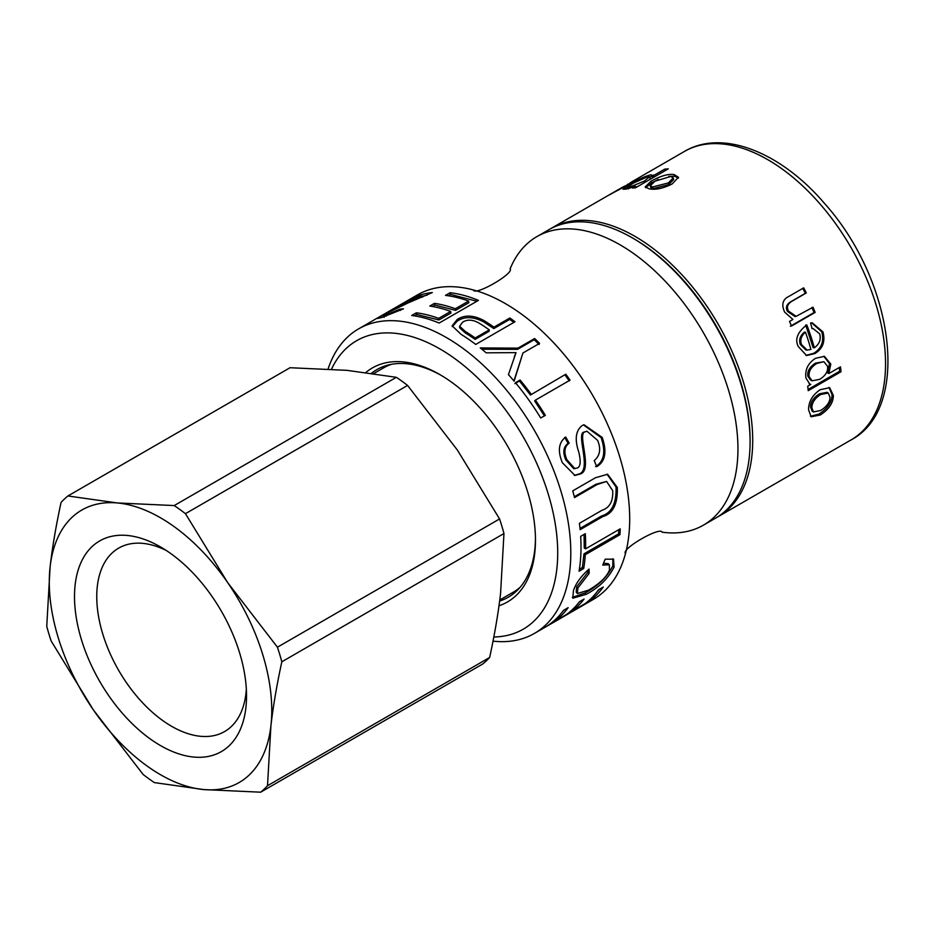 <?xml version="1.0" encoding="UTF-8"?>
<svg xmlns="http://www.w3.org/2000/svg" width="935" height="935" viewBox="0 0 935 935"><rect width="100%" height="100%" fill="white"/><g stroke="black" fill="none" stroke-linecap="round" stroke-linejoin="round"><path stroke-width="1.4" d="M644.297 181.109L649.603 176.832L647.815 176.668L633.217 183.213L627.701 187.234L629.36 187.269L644.297 181.109L644.811 182.418M810.926 349.433A166.57 96.176 -120 0 0 805.456 332.159C801.19 335.899 799.881 340.048 801.54 344.606L807.127 350.111L810.926 349.433M820.649 410.477C826.762 406.643 829.883 402.26 830.035 397.328L828.235 393.039L820.661 394.512C814.794 398.38 811.861 402.821 811.849 407.824L813.473 411.949L820.649 410.477M819.714 379.329C825.64 375.648 828.235 371.3 827.522 366.275L823.899 361.705L816.734 363.47C810.914 367.233 808.389 371.639 809.161 376.676L812.129 380.814L819.714 379.329M668.315 182.933L673.223 177.884L670.792 176.481L655.073 181.145L650.234 185.773L652.607 186.977L668.315 182.933L668.7 184.592L673.632 179.543L673.223 177.884M621.833 187.818A166.57 96.176 -120 0 0 617.579 190.039L610.146 194.34L621.985 188.11M609.386 194.796L610.146 194.34M625.515 186.17L628.18 183.926M619.25 189.115A166.57 96.176 60 0 1 620.898 188.122A166.57 96.176 60 0 1 625.328 185.82M630.085 183.517L620.898 188.122M629.816 183.05L634.468 180.513M631.768 182.477L631.499 182.009C636.49 179.356 635.181 180.35 627.584 184.99L606.85 196.233M645.711 187.725L651.707 182.816L658.31 179.438M649.322 188.87L645.15 186.965L651.122 181.121C660.764 175.862 668.42 173.676 674.112 174.565L678.448 177.253L672.253 183.879C663.394 188.379 655.751 190.05 649.322 188.87M668.805 176.376L674.567 176.236L678.494 178.094M650.234 185.773L650.737 187.479L653.062 188.66L668.7 184.592M802.721 288.272L805.315 293.321L806.321 292.947L791.91 301.269C787.457 303.992 786.358 307.299 788.602 311.18L796.153 316.334L813.006 307.253A166.57 96.176 60 0 1 815.168 312.395L791.478 326.07A166.57 96.176 -120 0 0 789.526 321.418L792.88 319.49A166.57 96.176 -120 0 0 792.833 319.373L784.629 312.115C781.216 304.518 782.7 299.235 789.105 296.278L803.703 287.851A166.57 96.176 60 0 1 806.321 292.947M805.315 293.321L790.893 301.643C786.452 304.366 785.33 307.638 787.562 311.472L795.042 316.556L796.153 316.334M811.907 307.463L814.058 312.547L815.168 312.395M814.058 312.547L790.367 326.221M839.326 367.502L839.735 371.172L841.033 371.744L808.226 390.678A166.57 96.176 -120 0 0 807.723 386.225L810.774 384.46A166.57 96.176 -120 0 0 810.762 384.343L809.114 383.759M810.762 384.343L809.757 384.063L805.935 378.032C804.86 369.652 808.085 363.06 815.612 358.269L824.413 356.352L830.794 364.066L828.854 373.392A166.57 96.176 60 0 1 828.866 373.533L840.471 366.836A166.57 96.176 60 0 1 841.033 371.744M823.805 356.235L829.509 363.633L827.557 372.878L828.854 373.392M827.557 372.878L828.866 373.533M839.735 371.172L808.097 389.439M823.899 361.705L815.472 363.131C809.652 366.894 807.115 371.265 807.875 376.244L810.797 380.311L812.129 380.814M808.553 409.729C808.611 401.606 812.492 394.944 820.182 389.72L829.661 387.698L833.354 395.411C833.272 402.88 828.913 409.413 820.287 414.988L811.136 416.788L808.553 409.729M828.983 387.429L832.045 394.64C831.963 402.027 827.615 408.501 818.99 414.076L810.481 416.262M828.235 393.039L826.949 392.338L819.364 393.834C813.485 397.702 810.551 402.108 810.54 407.052L812.141 411.108L813.473 411.949M805.678 325.006L813.111 347.656L814.338 347.82C819.481 344.022 821.246 339.358 819.644 333.842L813.041 328.524L812.047 328.594L810.598 322.972L812.164 322.762L822.964 331.925C825.488 341.532 822.8 348.743 814.888 353.559L806.601 355.545L798.256 346.511C794.68 339.253 797.532 332.054 806.823 324.924A166.57 96.176 60 0 1 814.338 347.82M811.615 322.809L821.771 331.855C824.273 341.357 821.561 348.51 813.649 353.325L805.958 355.417M805.456 332.159L804.299 332.182C800.021 335.91 798.7 340.036 800.348 344.536L805.876 349.947L807.127 350.111M635.251 186.275L625.924 189.139L623.002 189.209L629.956 184.195C638.36 179.286 645.36 176.142 650.935 174.787L653.074 175.827A166.57 96.176 60 0 1 653.179 175.815L664.773 169.118A166.57 96.176 60 0 1 668.268 168.873L635.461 187.818A166.57 96.176 -120 0 0 632.282 188.028L635.332 186.275A166.57 96.176 -120 0 0 635.251 186.275M625.305 189.244L627.864 187.584M649.65 176.937L653.273 176.329M653.658 177.311L653.308 175.009M653.74 177.264L653.179 175.815M665.346 170.567L664.773 169.118M635.847 187.596L635.332 186.275M649.65 179.625L650.292 178.503L649.603 176.832M635.706 187.222L638.465 186.077M536.877 236.625L549.02 229.613A166.57 96.176 60 0 1 632.317 237.864L633.626 238.624A164.724 95.101 60 0 1 750.092 440.362L750.092 441.869A166.57 96.176 60 0 1 715.591 518.13L703.447 525.143A166.57 96.176 -120 0 0 703.447 332.802A166.57 96.176 -120 0 0 536.877 236.625A166.57 96.176 -120 0 0 510.113 268.883L510.101 268.918M716.9 517.359A166.57 96.176 -120 0 0 718.209 516.623A166.57 96.176 -120 0 0 718.22 324.281A166.57 96.176 -120 0 0 551.638 228.105A166.57 96.176 -120 0 0 550.341 228.876M493.014 641.153A175.827 101.518 -120 0 0 534.388 633.439L593.281 599.428A175.827 101.518 -120 0 0 626.333 550.177A175.827 101.518 -120 0 0 476.64 290.902A175.827 101.518 -120 0 0 417.454 294.899L358.561 328.898A175.827 101.518 -120 0 0 328.091 368.951M625.375 553.415C621.319 548.716 660.332 526.3 662.132 532.19A166.57 96.176 -120 0 0 703.447 525.143M534.388 633.439A175.827 101.518 -120 0 0 534.388 430.404A175.827 101.518 -120 0 0 358.561 328.898M331.528 369.161A166.57 96.176 60 0 1 520.105 431.596A166.57 96.176 60 0 1 493.82 636.992M632.317 237.864A166.57 96.176 60 0 1 750.092 441.869M498.998 605.751A135.107 78.002 -120 0 0 535.463 540.103A135.107 78.002 -120 0 0 439.929 374.631A135.107 78.002 -120 0 0 365.971 372.41M371.616 373.182A131.403 75.864 60 0 1 376.84 369.629A131.403 75.864 60 0 1 441.25 375.402M535.463 538.572A131.403 75.864 60 0 1 508.254 597.231A131.403 75.864 60 0 1 499.629 601.053M475.214 337.979L489.285 329.856A175.827 101.518 -120 0 0 479.234 323.218C473.028 319.583 467.547 319.197 462.755 322.061L459.611 326.21L465.268 331.411A175.827 101.518 60 0 1 475.214 337.979L475.074 339.393L489.134 331.27L489.285 329.856M475.74 344.431A175.827 101.518 -120 0 0 461.002 334.298L452.154 325.836L457.203 319.478C464.601 314.663 473.519 315.025 483.933 320.541A175.827 101.518 60 0 1 493.949 327.156L509.844 317.982A175.827 101.518 60 0 1 515.01 321.757L475.74 344.431M452.283 326.631L457.32 321.044C464.718 316.24 473.577 316.568 483.886 322.037L493.809 328.582L493.949 327.156M493.809 328.582L509.704 319.396L509.844 317.982M509.704 319.396L513.853 322.423M459.751 326.958L459.646 327.764L465.233 332.895A173.98 100.442 60 0 1 475.074 339.393M481.841 349.223L517.569 349.339L517.978 348.136L534.633 338.517A175.827 101.518 60 0 1 539.577 343.379L522.922 352.998L514.133 381.153A175.827 101.518 -120 0 0 508.43 374.631L516.026 352.624L486.165 352.834A175.827 101.518 -120 0 0 480.239 347.925L517.978 348.136M517.569 349.339L534.224 339.721L534.633 338.517M534.224 339.721L539.121 344.524M513.934 380.907L522.922 352.998M514.285 356.866L516.026 352.624M514.823 383.666L519.451 380.989L530.437 395.026L565.804 374.21A175.827 101.518 60 0 1 570.046 380.136L535.416 400.133A175.827 101.518 60 0 1 545.35 415.327L540.71 418.003A175.827 101.518 -120 0 0 515.442 382.695L520.07 380.019A175.827 101.518 60 0 1 531.173 394.196M519.451 380.989L520.07 380.019M530.437 395.026L565.804 374.21M565.067 375.029L569.263 380.896M544.462 415.935L534.633 400.893L535.416 400.133M564.717 437.405L568.106 443.424C563.373 446.813 562.59 452.283 565.757 459.833L573.739 468.727L577.152 468.026C580.471 466.974 581.032 461.726 578.835 452.271C574.546 439.625 575.621 430.743 582.049 425.624L583.978 424.735L602.21 437.416C607.119 451.792 605.296 461.539 596.752 466.67L594.216 460.569C600.036 455.719 601.182 448.999 597.629 440.397L586.899 431.175L585.497 431.76C576.112 432.005 593.947 471.228 579.665 474.162L574.967 475.447L562.321 462.661C557.517 450.88 558.651 442.349 565.745 437.066L569.17 443.155C564.448 446.544 563.676 452.061 566.879 459.693L574.92 468.704M568.106 443.424L569.17 443.155M583.475 424.922L601.1 437.568C605.95 451.792 604.103 461.469 595.548 466.588M586.899 431.175L584.433 432.052C575.072 432.332 592.743 471.135 578.484 474.115L574.347 475.412M607.037 474.185L616.036 487.041C616.586 503.322 611.759 512.964 601.556 515.991L580.016 528.427M595.466 477.75L607.633 474.255L617.299 487.416C617.883 503.848 613.068 513.56 602.853 516.564L580.132 529.678A175.827 101.518 -120 0 0 579.419 523.319L602.023 510.265C609.702 507.74 613.255 501.218 612.706 490.676L606.593 481.432L597.126 484.529L574.522 497.584A175.827 101.518 -120 0 0 572.746 490.863L595.466 477.75M606.593 481.432L595.887 484.295L574.312 496.754M584.071 534.423L584.258 548.05L585.567 548.857L620.197 528.859A175.827 101.518 60 0 1 619.928 534.703L585.298 554.7A175.827 101.518 60 0 1 583.685 568.527L579.057 571.203A175.827 101.518 -120 0 0 580.67 536.386L585.298 533.71A175.827 101.518 60 0 1 585.567 548.857M618.841 529.642L618.619 533.838L619.928 534.703M618.619 533.838L583.989 553.836L585.298 554.7M583.989 553.836L582.4 567.51L583.685 568.527M582.4 567.51L579.373 569.263M612.869 558.744L612.811 565.932C606.99 577.304 597.71 586.315 584.971 592.965L572.325 597.395M605.226 559.177L613.547 559.2L614.05 567.148C608.182 578.625 598.879 587.694 586.128 594.344L572.793 598.213L573.447 590.534C575.937 583.218 581.138 576.065 589.05 569.088L589.12 573.447L577.877 588.033L577.409 593.515L588.489 590.172C599.674 583.685 606.663 577 609.445 570.14L609.375 564.763L602.748 565.091L605.226 559.177M587.834 570.128L587.846 572.337L589.12 573.447M587.846 572.337L576.638 586.818L576.182 592.217L577.409 593.515M609.375 564.763L608.136 563.63L603.519 563.337M599.277 589.331L596.635 592.334M585.404 603.426L546.367 626.473A175.827 101.518 -120 0 0 563.548 610.333L568.176 607.656A175.827 101.518 60 0 1 554.525 621.413L566.552 614.47A175.827 101.518 -120 0 0 579.419 601.754L584.083 599.066A175.827 101.518 60 0 1 571.215 611.782L584.492 604.115A175.827 101.518 -120 0 0 598.599 589.728L603.262 587.028A175.827 101.518 60 0 1 585.637 603.8M564.05 610.041L562.122 612.203M554.093 620.723L554.525 621.413M579.7 601.602L578.683 602.701M570.771 611.081L571.215 611.782M448.239 295.776L450.635 294.385L476.873 301.269M450.156 292.702A175.827 101.518 60 0 1 478.428 300.369L439.169 323.042A175.827 101.518 -120 0 0 411.727 315.469L416.356 312.804A175.827 101.518 60 0 1 438.655 318.367L450.682 311.425A175.827 101.518 -120 0 0 429.784 306.061L434.448 303.361A175.827 101.518 60 0 1 455.345 308.737L468.622 301.07A175.827 101.518 -120 0 0 445.481 295.402L450.156 292.702L450.635 294.385M414.427 315.866L416.823 314.487L416.356 312.804M416.823 314.487L438.901 319.992L438.655 318.367M438.901 319.992L450.915 313.05L450.682 311.425M432.426 306.481L434.915 305.044L434.448 303.361M434.915 305.044L455.59 310.362L455.345 308.737M455.59 310.362L468.867 302.695L468.622 301.07M422.106 296.36L427.213 295.109M411.529 298.475A175.827 101.518 60 0 1 432.332 292.538L407.905 302.998L386.646 313.318C382.602 315.621 382.251 316.264 385.582 315.259L399.818 309.158L403.429 308.854L381.515 317.584L377.635 318.473L383.069 314.908C386.459 312.524 395.949 307.744 411.54 300.556L421.989 296.091A175.827 101.518 -120 0 0 406.854 301.163L411.529 298.475L411.821 299.013M384.156 317.316L383.327 315.656L385.582 315.259L386.026 316.194M400.367 310.443L399.818 309.158M382.801 317.199L383.806 316.614M422.456 297.155L421.989 296.091M520.105 587.297A129.556 74.8 60 0 1 513.21 592.229L499.769 599.99M373.848 373.497L383.654 367.829A129.556 74.8 60 0 1 391.379 364.334M67.904 495.971L290.049 367.724L346.967 370.342L396.346 377.319L174.214 505.566L117.284 502.948L67.904 495.971A177.218 102.312 60 0 0 61.067 502.446C56.007 525.821 52.36 547.197 50.139 566.587A157.314 90.824 60 0 1 117.284 502.948A157.314 90.824 60 0 1 227.673 582.61L185.446 513.677L407.578 385.43L457.344 450.016L499.57 518.948L277.426 647.207L227.673 582.61A157.314 90.824 60 0 1 270.905 725.934A157.314 90.824 60 0 1 203.748 789.572A157.314 90.824 60 0 1 93.371 709.899A157.314 90.824 60 0 1 50.139 566.587L46.75 626.38A177.218 102.312 60 0 0 51.144 640.966L93.371 709.899L143.137 774.484A177.218 102.312 60 0 0 154.369 782.595L203.748 789.572L260.678 792.19L482.811 663.943A177.218 102.312 60 0 0 489.648 657.469L267.515 785.716A177.218 102.312 60 0 1 260.678 792.19M267.515 785.716L270.905 725.934C273.125 706.533 276.76 685.156 281.832 661.793L503.965 533.534L500.576 593.328C498.355 612.717 494.72 634.094 489.648 657.469M277.426 647.207A177.218 102.312 60 0 1 281.832 661.793M174.214 505.566A177.218 102.312 60 0 1 185.446 513.677M499.57 518.948A177.218 102.312 60 0 1 503.965 533.534M396.346 377.319A177.218 102.312 60 0 1 407.578 385.43M212.444 597.044A121.643 70.23 -120 0 0 160.516 546.94A121.643 70.23 -120 0 0 74.508 596.6A121.643 70.23 -120 0 0 160.516 745.581A121.643 70.23 -120 0 0 246.536 695.921A121.643 70.23 -120 0 0 212.444 597.044M246.337 689.165A105.912 61.149 60 0 1 224.599 731.556A105.912 61.149 60 0 1 118.687 670.407A105.912 61.149 60 0 1 118.687 548.109A105.912 61.149 60 0 1 166.278 550.481M651.707 182.816L651.122 181.121M674.567 176.236L674.112 174.565M653.062 188.66L652.607 186.977M790.893 301.643L791.91 301.269M787.562 311.472L788.602 311.18M829.509 363.633L830.794 364.066M807.875 376.244L809.161 376.676M815.472 363.131L816.734 363.47M832.045 394.64L833.354 395.411M818.99 414.076L820.287 414.988M810.54 407.052L811.849 407.824M819.364 393.834L820.661 394.512M821.771 331.855L822.964 331.925M813.649 353.325L814.888 353.559M800.348 344.536L801.54 344.606M630.319 184.943L629.956 184.195M651.66 176.458L650.935 174.787M629.758 188.215L629.36 187.269M632.247 181.565L684.478 151.412A166.57 96.176 60 0 1 851.049 247.588A166.57 96.176 60 0 1 851.049 439.929L718.209 516.623M457.32 321.044L457.203 319.478M483.886 322.037L483.933 320.541M465.233 332.895L465.268 331.411M565.757 459.833L566.879 459.693M601.1 437.568L602.21 437.416M584.433 432.052L585.497 431.76M578.484 474.115L579.665 474.162M616.036 487.041L617.299 487.416M601.556 515.991L602.853 516.564M595.887 484.295L597.126 484.529M612.811 565.932L614.05 567.148M584.971 592.965L586.128 594.344M576.638 586.818L577.877 588.033M411.914 301.362L411.54 300.556M811.919 328.536L813.041 328.524M628.449 188.917L627.701 187.234M607.528 195.847L551.638 228.105M684.478 151.412C722.708 128.691 781.111 152.382 824.705 203.666C893.731 280.5 911.742 408.127 851.049 439.929M473.355 290.107C475.401 295.974 514.32 273.394 510.113 268.883M459.646 327.764L459.611 326.21"/></g></svg>
